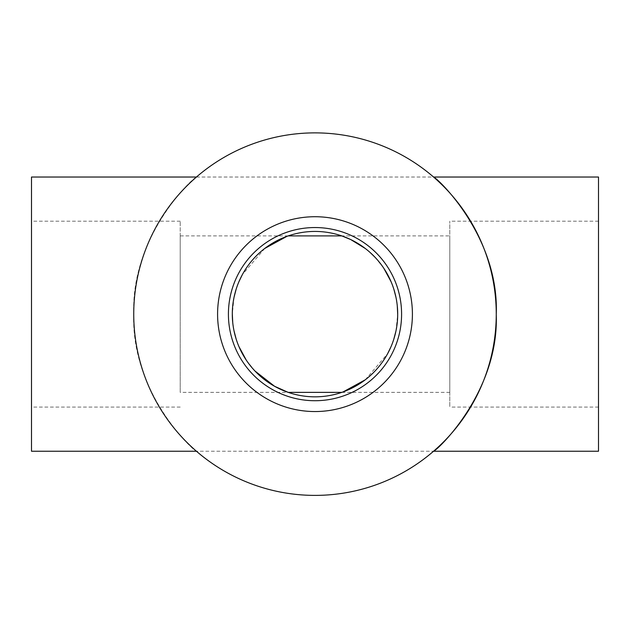 <?xml version="1.0" encoding="UTF-8"?>
<svg xmlns="http://www.w3.org/2000/svg" width="630" height="630" viewBox="0 0 630 630"><rect width="100%" height="100%" fill="white"/><g stroke="black" fill="none" stroke-linecap="round" stroke-linejoin="round"><path stroke-width="0.47" stroke-dasharray="3.15 2.36" d="M286.902 236.36L288.201 235.904A82.695 82.695 0 0 1 341.799 235.904L449.781 235.904L449.781 392.372L449.781 221.185L449.781 407.082L449.781 235.904M264.726 248.472L242.377 274.586M238.967 281.61L236.179 289.123M234.061 297.163L232.305 314.023M232.746 322.631L234.037 330.978M236.148 339.042L238.943 346.594M246.228 360.053L255.008 371.046M449.781 392.372L341.799 392.372A82.695 82.695 0 0 1 288.201 392.372L180.219 392.372L180.219 235.904L180.219 392.372M341.799 392.372L343.098 391.915M365.274 379.795L387.623 353.69M391.033 346.657L393.821 339.145M395.939 331.104L397.695 314.252M397.254 305.637L395.963 297.289M393.852 289.225L391.057 281.673M383.772 268.215L374.992 257.221M370.196 252.551L365.29 248.488M598.5 314.134L598.5 221.185L598.5 314.134M180.219 314.134L180.219 221.185L180.219 314.134M196.442 177.03L433.558 177.03A181.251 181.251 0 0 0 196.442 177.03C192.827 177.81 130.938 236.132 133.749 313.811C130.678 391.805 192.685 450.387 196.442 451.238A181.251 181.251 0 0 0 433.558 451.238L196.442 451.238M598.5 451.238L598.5 177.03M31.5 314.134L31.5 221.185L31.5 314.134M31.5 451.238L31.5 177.03M228.414 314.134A86.586 86.586 0 0 1 358.297 239.148A86.586 86.586 0 0 1 358.297 389.12A86.586 86.586 0 0 1 228.414 314.134M598.5 221.185L449.781 221.185M598.5 407.082L449.781 407.082M288.201 235.904L180.219 235.904M180.219 221.185L31.5 221.185M180.219 407.082L31.5 407.082"/><path stroke-width="0.94" d="M286.902 236.36L264.726 248.472M242.377 274.586L238.967 281.61M236.179 289.123L234.061 297.163M232.305 314.023L232.746 322.631M234.037 330.978L236.148 339.042M238.943 346.594L246.228 360.053M255.008 371.046L274.578 386.277L288.201 392.372A82.695 82.695 0 0 0 397.695 314.134A82.695 82.695 0 0 0 234.297 296.092A82.695 82.695 0 0 0 288.201 392.372L341.799 392.372M343.098 391.915L365.274 379.795M387.623 353.69L391.033 346.657M393.821 339.145L395.939 331.104M397.695 314.252L397.254 305.637M395.963 297.289L393.852 289.225M391.057 281.673L383.772 268.215M374.992 257.221L370.196 252.551M365.29 248.488L350.682 239.534L341.799 235.904L288.201 235.904M196.442 177.03A181.251 181.251 0 0 0 239.62 478.973A181.251 181.251 0 0 0 496.251 314.134A181.251 181.251 0 0 0 196.442 177.03L31.5 177.03L31.5 451.238L196.442 451.238M433.558 451.238C437.173 450.466 499.062 392.136 496.251 314.464C499.322 236.47 437.315 177.888 433.558 177.03L598.5 177.03L598.5 451.238L433.558 451.238M217.586 314.134A97.414 97.414 0 0 1 363.707 229.777A97.414 97.414 0 0 1 363.707 398.499A97.414 97.414 0 0 1 217.586 314.134M228.414 314.134A86.586 86.586 0 0 1 358.297 239.148A86.586 86.586 0 0 1 358.297 389.12A86.586 86.586 0 0 1 228.414 314.134"/></g></svg>
